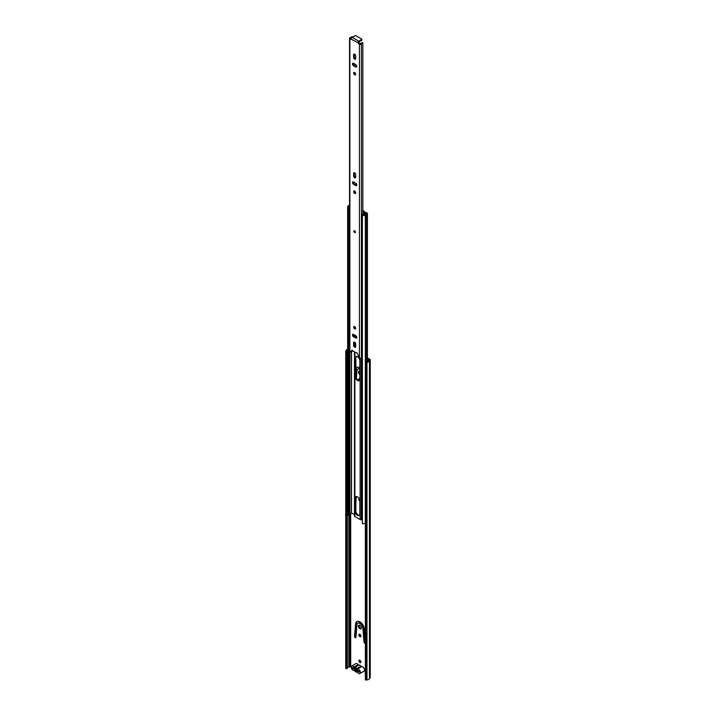 <?xml version="1.0" encoding="UTF-8"?>
<svg xmlns="http://www.w3.org/2000/svg" width="716" height="716" viewBox="0 0 716 716"><rect width="100%" height="100%" fill="white"/><g stroke="black" fill="none" stroke-linecap="round" stroke-linejoin="round"><path stroke-width="1.07" d="M359.933 634.26A1.495 0.859 -120 0 0 359.19 634.188A1.495 0.859 -120 0 0 358.958 635.378A1.495 0.859 -120 0 0 359.933 636.694A1.495 0.859 -120 0 0 360.676 636.766A1.495 0.859 -120 0 0 360.909 635.575A1.495 0.859 -120 0 0 359.933 634.26M360.936 636.426A1.495 0.859 60 0 1 360.622 636.3A1.495 0.859 60 0 1 359.62 634.134M355.226 637.688A0.976 0.564 -120 0 0 355.915 637.356L356.971 624.871A4.215 2.434 60 0 1 357.83 623.251A4.215 2.434 60 0 1 360.945 624.245A4.215 2.434 60 0 1 362.905 628.299L363.952 642.001A0.976 0.564 -120 0 0 365.321 642.646L364.274 628.943A6.158 3.553 -120 0 0 361.41 623.027A6.158 3.553 -120 0 0 356.854 621.569A6.158 3.553 -120 0 0 355.592 623.931L354.545 636.426A0.976 0.564 -120 0 0 355.226 637.688M355.924 637.294A0.976 0.564 60 0 1 355.234 636.023L356.282 623.538A6.158 3.553 60 0 1 357.221 621.399M359.933 625.31A2.076 1.199 -120 0 0 358.895 625.211A2.076 1.199 -120 0 0 358.582 626.876A2.076 1.199 -120 0 0 359.933 628.702A2.076 1.199 -120 0 0 360.971 628.8A2.076 1.199 -120 0 0 361.285 627.144A2.076 1.199 -120 0 0 359.933 625.31M361.258 628.505A2.076 1.199 60 0 1 360.622 628.308A2.076 1.199 60 0 1 359.298 625.113M359.19 498.658L359.19 498.658A1.495 0.859 -120 0 0 358.94 499.795A1.495 0.859 -120 0 0 359.844 501.111M355.879 501.997A0.976 0.564 -120 0 0 355.915 501.835L356.362 496.537M359.844 371.148A2.076 1.199 -120 0 0 358.895 371.103A2.076 1.199 -120 0 0 358.564 372.705A2.076 1.199 -120 0 0 359.844 374.531M359.844 373.483A2.076 1.199 60 0 1 359.298 371.004M359.933 660.224A1.459 0.841 -120 0 0 359.208 660.152A1.459 0.841 -120 0 0 358.985 661.324A1.459 0.841 -120 0 0 359.933 662.613A1.459 0.841 -120 0 0 360.667 662.685A1.459 0.841 -120 0 0 360.891 661.512A1.459 0.841 -120 0 0 359.933 660.224M360.918 662.336A1.459 0.841 60 0 1 360.622 662.211A1.459 0.841 60 0 1 359.638 660.107M365.33 642.717A0.976 0.564 60 0 1 364.641 641.608L363.585 627.896A4.215 2.434 -120 0 0 361.634 623.851A4.215 2.434 -120 0 0 358.51 622.857L357.83 623.251M359.566 380.25L359.566 378.827A1.495 0.859 60 0 1 359.62 378.487M355.879 374.235L356.282 369.42A6.158 3.553 60 0 1 357.221 367.29M359.844 368.624A4.215 2.434 -120 0 0 358.51 368.74L357.83 369.143A4.215 2.434 60 0 1 359.844 369.295M366.001 680.2L366.001 362.565L365.375 362.126L365.375 679.77L366.977 679.824A2.595 1.495 0 0 0 369.447 678.428L369.859 678.052A1.36 0.788 0 0 0 370.262 677.497L370.262 359.862A1.36 0.788 180 0 0 369.859 359.307L367.415 357.893M359.844 378.567A1.495 0.859 -120 0 0 359.19 378.54A1.495 0.859 -120 0 0 358.877 379.22L358.877 380.375M359.844 367.711A6.158 3.553 -120 0 0 356.854 367.451A6.158 3.553 -120 0 0 355.879 368.615M356.353 378.003L356.971 370.763A4.215 2.434 60 0 1 357.83 369.143M365.375 675.152L365.044 670.641A1.199 0.689 -120 0 0 364.39 669.308M367.415 358.68L369.17 359.7L368.946 360.148A1.62 0.94 0 0 0 368.471 360.748A1.62 0.94 180 0 1 366.932 361.625A1.62 0.94 0 0 0 365.965 361.849L365.375 362.126M347.645 349.086A2.595 1.495 180 0 0 346.383 350.303L345.739 350.867L345.739 668.502L346.983 668.529A1.62 0.94 180 0 0 347.358 667.965A1.62 0.94 0 0 1 348.871 667.079A1.62 0.94 180 0 0 349.918 666.802L351.27 667.008M346.49 668.86L346.49 351.225L346.983 350.885A1.62 0.94 0 0 0 347.358 350.33A1.62 0.94 180 0 1 347.645 349.838M345.739 350.867L346.49 351.225M366.001 362.565L366.592 362.278L365.965 361.849M369.635 678.186L369.859 360.416A1.36 0.788 180 0 0 370.262 359.862M369.635 360.542L369.447 360.783A2.595 1.495 180 0 1 366.977 362.189L366.592 679.914M359.181 671.903A0.976 0.564 180 0 1 358.555 671.742L353.06 668.565A0.976 0.564 180 0 1 352.773 668.171L352.773 667.607M353.06 668.565L353.06 667.768L358.555 670.946L358.555 671.742M358.17 664.582A2.56 1.477 -120 0 0 357.203 663.705A2.56 1.477 -120 0 0 355.924 663.58L351.798 665.961A2.56 1.477 60 0 1 353.077 666.095A2.56 1.477 60 0 1 354.044 666.972L358.17 664.582A1.038 0.6 -120 0 0 358.949 665.039A2.658 1.53 60 0 1 360.927 666.175A1.038 0.6 -120 0 0 361.696 666.623A2.56 1.477 60 0 1 362.663 666.856A2.56 1.477 60 0 1 364.337 669.111A2.56 1.477 60 0 1 363.943 671.169L359.817 673.55A2.56 1.477 60 0 1 358.537 673.425A2.56 1.477 60 0 1 357.57 672.539A1.038 0.6 -120 0 0 356.801 672.091A2.658 1.53 60 0 1 355.807 671.85A2.658 1.53 60 0 1 354.814 670.955A1.038 0.6 -120 0 0 354.044 670.507A2.56 1.477 60 0 1 353.077 670.274A2.56 1.477 60 0 1 351.404 668.019A2.56 1.477 60 0 1 351.798 665.961M361.696 666.623L357.57 669.004A2.56 1.477 60 0 1 358.537 669.245A2.56 1.477 60 0 1 360.211 671.501A2.56 1.477 60 0 1 359.817 673.55M355.807 671.42A2.041 1.181 -120 0 0 357.212 670.964L359.181 672.1L359.181 671.304L357.212 670.167A2.041 1.181 -120 0 0 355.485 667.947A2.041 1.181 -120 0 0 354.402 668.547L352.442 667.41L352.442 668.207L354.402 669.344A2.041 1.181 -120 0 0 355.807 671.42M358.949 665.039L354.814 667.419A1.038 0.6 60 0 1 354.044 666.972M357.57 669.004A1.038 0.6 60 0 1 356.801 668.565L360.927 666.175M354.814 667.419A2.658 1.53 60 0 1 356.801 668.565M356.04 668.243L354.402 668.547M357.508 515.386A3.303 1.906 -120 0 0 359.155 515.547A3.303 1.906 -120 0 0 359.844 514.034L359.844 500.905A3.303 1.906 -120 0 0 358.403 497.575A3.303 1.906 -120 0 0 355.852 496.689A3.303 1.906 -120 0 0 355.163 498.202L355.163 511.331A3.303 1.906 -120 0 0 357.508 515.386M359.468 515.287A3.303 1.906 60 0 1 358.188 514.983A3.303 1.906 60 0 1 355.852 510.938L355.852 497.808A3.303 1.906 60 0 1 356.228 496.555M357.508 380.491A3.303 1.906 -120 0 0 359.155 380.652A3.303 1.906 -120 0 0 359.844 379.14L359.844 360.721A3.303 1.906 -120 0 0 358.403 357.391A3.303 1.906 -120 0 0 355.852 356.505A3.303 1.906 -120 0 0 355.163 358.018L355.163 376.446A3.303 1.906 -120 0 0 357.508 380.491M359.468 380.393A3.303 1.906 60 0 1 358.188 380.098A3.303 1.906 60 0 1 355.852 376.043L355.852 357.624A3.303 1.906 60 0 1 356.228 356.371M362.582 211.139L363.451 210.925A1.298 0.752 0 0 1 363.817 211.077L364.668 211.882A0.976 0.564 -120 0 0 365.5 212.804M363.451 210.925L362.851 211.274M354.527 515.788A1.298 0.752 0 0 0 354.483 515.976A1.298 0.752 0 0 0 354.868 516.505L360.139 519.556A1.298 0.752 0 0 0 361.383 519.753L362.377 519.601M355.163 342.66L355.163 343.25A3.303 1.906 -120 0 0 355.691 345.264M355.163 327.051L355.163 328.402M355.163 335.339L355.163 336.923M355.163 231.322L355.163 232.02M348.656 514.688A1.62 0.94 180 0 1 349.587 514.034L349.927 513.945A2.595 1.495 0 0 0 351.413 512.898L354.483 514.589M355.852 337.317L355.852 335.732M365.661 212.938L366.386 213.44A2.595 1.495 0 0 0 364.578 214.29L364.426 214.487A1.62 0.94 180 0 1 362.591 215.024L362.377 215.579A2.595 1.495 0 0 0 365.321 214.71L365.464 214.523A1.62 0.94 180 0 1 366.601 213.986A1.038 0.6 0 0 0 367.111 212.974L365.509 212.876M362.851 211.426L363.71 211.838M349.542 205.322A1.62 0.94 180 0 1 349.533 205.322L349.202 205.411A2.595 1.495 0 0 0 347.645 206.781L347.645 514.894A2.595 1.495 0 0 0 347.707 515.216L348.656 515.09L348.656 206.987A1.62 0.94 180 0 1 348.62 206.781A1.62 0.94 180 0 1 349.542 205.94M347.707 515.216L347.707 207.103L348.656 206.987M365.491 212.867L366.35 212.536M362.377 215.579L362.377 523.682A2.595 1.495 0 0 0 365.321 522.823L365.375 522.752M362.377 222.193A1.504 0.868 180 0 1 361.947 222.058L361.947 214.863A1.307 0.752 180 0 1 361.705 214.585L363.424 213.592A1.459 0.841 180 0 1 363.647 213.628L364.283 213.27M349.542 214.728A1.307 0.752 180 0 1 348.987 214.585A1.504 0.868 180 0 1 348.692 214.057L348.692 206.861A1.504 0.868 0 0 1 348.808 206.521A1.351 0.779 180 0 1 349.175 206.119L349.685 205.94M364.596 214.075L365.241 213.771M348.692 206.861A1.504 0.868 0 0 0 348.987 207.38A1.307 0.752 180 0 0 349.462 207.515L349.542 207.479M361.947 222.058A1.307 0.752 180 0 1 361.67 221.593L361.67 214.988M348.987 214.585L348.987 207.38M349.319 214.693L349.542 215.176M363.182 213.735L363.182 212.357L364.283 212.992M361.705 214.585L362.045 215.319M363.433 215.006L363.433 214.97A1.504 0.868 180 0 1 361.947 214.863M364.077 214.782A1.351 0.779 180 0 1 363.433 214.97M362.851 211.497L365.572 212.912L365.241 213.654M349.542 215.82L349.059 216.053L349.319 215.31M355.413 232.19A1.074 0.618 60 0 1 354.59 230.847A1.074 0.618 60 0 1 354.599 230.767M355.413 232.118A1.074 0.618 60 0 1 355.199 232.602A1.074 0.618 60 0 1 354.375 232.315A1.074 0.618 60 0 1 353.901 231.241A1.074 0.618 60 0 1 354.125 230.749A1.074 0.618 60 0 1 354.948 231.035A1.074 0.618 60 0 1 355.413 232.118M354.384 326.487A1.423 0.823 -120 0 0 354.339 326.782A1.423 0.823 -120 0 0 355.628 328.644M353.65 327.185A1.423 0.823 -120 0 0 354.277 328.617A1.423 0.823 -120 0 0 355.378 329.002A1.423 0.823 -120 0 0 355.673 328.349A1.423 0.823 -120 0 0 355.046 326.908A1.423 0.823 -120 0 0 353.946 326.532A1.423 0.823 -120 0 0 353.65 327.185M353.239 334.274A1.459 0.841 -120 0 0 353.194 334.596A1.459 0.841 -120 0 0 354.223 336.377L356.47 337.675A1.459 0.841 -120 0 0 356.774 337.8M353.534 334.399A1.459 0.841 -120 0 0 352.809 334.318A1.459 0.841 -120 0 0 352.505 334.99A1.459 0.841 -120 0 0 353.534 336.78L355.78 338.077A1.459 0.841 -120 0 0 356.514 338.149A1.459 0.841 -120 0 0 356.738 336.976A1.459 0.841 -120 0 0 355.78 335.688L353.534 334.399M354.384 190.957A1.423 0.823 -120 0 0 354.339 191.261A1.423 0.823 -120 0 0 355.628 193.123M353.65 191.655A1.423 0.823 -120 0 0 354.277 193.087A1.423 0.823 -120 0 0 355.378 193.472A1.423 0.823 -120 0 0 355.673 192.819A1.423 0.823 -120 0 0 355.046 191.387A1.423 0.823 -120 0 0 353.946 191.002A1.423 0.823 -120 0 0 353.65 191.655M353.239 181.81A1.459 0.841 -120 0 0 353.194 182.124A1.459 0.841 -120 0 0 354.223 183.914L356.47 185.211A1.459 0.841 -120 0 0 356.774 185.328M353.534 181.927A1.459 0.841 -120 0 0 352.809 181.855A1.459 0.841 -120 0 0 352.505 182.526A1.459 0.841 -120 0 0 353.534 184.307L355.78 185.605A1.459 0.841 -120 0 0 356.514 185.677A1.459 0.841 -120 0 0 356.738 184.513A1.459 0.841 -120 0 0 355.78 183.224L353.534 181.927M354.384 72.37A1.423 0.823 -120 0 0 354.339 72.674A1.423 0.823 -120 0 0 355.628 74.536M353.65 73.068A1.423 0.823 -120 0 0 354.277 74.509A1.423 0.823 -120 0 0 355.378 74.885A1.423 0.823 -120 0 0 355.673 74.231A1.423 0.823 -120 0 0 355.046 72.799A1.423 0.823 -120 0 0 353.946 72.414A1.423 0.823 -120 0 0 353.65 73.068M353.239 63.223A1.459 0.841 -120 0 0 353.194 63.536A1.459 0.841 -120 0 0 354.223 65.326L356.47 66.624A1.459 0.841 -120 0 0 356.774 66.749M353.534 63.339A1.459 0.841 -120 0 0 352.809 63.268A1.459 0.841 -120 0 0 352.505 63.939A1.459 0.841 -120 0 0 353.534 65.72L355.78 67.018A1.459 0.841 -120 0 0 356.514 67.089A1.459 0.841 -120 0 0 356.738 65.926A1.459 0.841 -120 0 0 355.78 64.637L353.534 63.339M358.098 43.184L359.02 43.184L358.331 43.578L358.098 42.709A1.163 0.671 120 0 1 358.922 41.277L359.513 40.937A0.976 0.564 0 0 0 359.772 40.418L360.631 39.917A0.976 0.564 0 0 0 361.535 38.977L356.04 35.8A0.976 0.564 0 0 0 354.402 36.328L353.543 36.82A0.976 0.564 0 0 0 352.639 36.972A2.595 1.495 0 0 0 352.693 36.785L352.693 36.937M359.799 40.973L360.631 40.714A0.976 0.564 0 0 0 361.822 40.168L361.822 39.371M353.632 342.812L353.632 345.407A1.459 0.841 -120 0 0 354.268 346.875A1.459 0.841 -120 0 0 355.387 347.269A1.459 0.841 -120 0 0 355.691 346.598L355.691 344.002A1.459 0.841 -120 0 0 355.055 342.534A1.459 0.841 -120 0 0 353.928 342.141A1.459 0.841 -120 0 0 353.632 342.812L354.322 342.418L354.322 345.014A1.459 0.841 -120 0 0 355.646 346.92M353.632 54.819L353.632 57.414A1.459 0.841 -120 0 0 354.268 58.882A1.459 0.841 -120 0 0 355.387 59.276A1.459 0.841 -120 0 0 355.691 58.605L355.691 56.009A1.459 0.841 -120 0 0 355.055 54.541A1.459 0.841 -120 0 0 353.928 54.148A1.459 0.841 -120 0 0 353.632 54.819L354.322 54.425L354.322 57.012A1.459 0.841 -120 0 0 355.646 58.927M349.882 352.532L349.882 38.709A1.163 0.671 180 0 1 349.542 38.225L349.542 352.057A1.163 0.671 0 0 0 349.882 352.532L351.789 350.366A1.038 0.6 60 0 1 353.006 350.956L356.317 352.872A1.038 0.6 60 0 1 357.535 353.686L359.441 358.054A1.163 0.671 0 0 0 360.595 358.224A1.163 0.671 0 0 0 361.41 357.723A1.62 0.94 180 0 1 362.377 357.051M358.331 43.578L359.441 44.222A1.163 0.671 180 0 0 360.595 44.392A1.163 0.671 180 0 0 361.41 43.891A1.62 0.94 0 0 1 362.851 43.166L362.761 42.602A2.595 1.495 0 0 0 360.452 43.774L359.02 43.184M358.098 42.709L351.225 39.219M349.882 38.709L350.992 39.344M353.632 173.406L353.632 176.002A1.459 0.841 -120 0 0 354.268 177.47A1.459 0.841 -120 0 0 355.387 177.854A1.459 0.841 -120 0 0 355.691 177.192L355.691 174.597A1.459 0.841 -120 0 0 355.055 173.129A1.459 0.841 -120 0 0 353.928 172.735A1.459 0.841 -120 0 0 353.632 173.406L354.322 173.004L354.322 175.599A1.459 0.841 -120 0 0 355.646 177.505M350.867 352.245L352.299 350.231M351.225 38.682L350.661 38.118A2.595 1.495 0 0 0 351.458 37.93M358.788 42.79L359.513 41.734A0.976 0.564 0 0 0 359.772 41.206L359.772 40.669M349.542 38.225A1.163 0.671 180 0 1 350.455 37.572A1.62 0.94 0 0 0 351.717 36.74L352.693 36.785M352.693 350.5L352.693 350.616A2.595 1.495 180 0 1 351.252 351.833M362.851 213.932L362.851 43.166M351.225 38.736A1.163 0.671 -60 0 1 352.048 37.313L352.639 36.972M350.697 666.677L350.697 513.649M346.983 668.529L346.983 350.885L346.231 350.527M349.918 666.802L349.918 513.954M350.142 666.677L350.142 513.882M369.859 678.052L369.859 360.416M369.447 360.783L369.447 678.428M366.977 362.189L366.977 679.824M348.871 667.079L348.871 514.383M347.358 667.965L347.358 350.33M359.566 378.827L358.877 379.22M356.282 623.538L355.592 623.931M364.641 641.608L363.952 642.001M363.585 627.896L362.905 628.299M355.234 636.023L354.545 636.426M361.383 519.753L361.383 357.776M360.139 519.556L360.139 358.242M354.868 516.505L354.868 352.236M354.868 346.374L354.868 342.355M354.868 336.753L354.868 335.16M354.868 328.107L354.868 326.738M354.868 231.608L354.868 230.955M351.52 512.88L351.52 351.744M364.247 211.327L363.558 211.721M351.413 512.898L351.413 351.78M349.927 513.945L349.927 352.558M349.587 514.034L349.587 352.254M366.601 361.661L366.601 213.986M365.464 362.09L365.464 214.523M365.321 522.823L365.321 214.71M355.852 357.624L355.163 358.018M355.852 376.043L355.163 376.446M355.852 497.808L355.163 498.202M355.852 510.938L355.163 511.331M360.631 39.917L360.631 40.714M359.441 358.054L359.441 44.222M361.41 357.723L361.41 43.891M358.922 41.277L352.048 37.313M359.513 40.937L359.513 41.734M351.046 352.138L350.357 352.532M353.534 65.72L354.223 65.326M355.78 67.018L356.47 66.624M353.632 57.414L354.322 57.012M353.534 184.307L354.223 183.914M355.78 185.605L356.47 185.211M353.632 176.002L354.322 175.599M353.534 336.78L354.223 336.377M355.78 338.077L356.47 337.675M353.632 345.407L354.322 345.014M354.483 515.976L354.483 352.012M354.483 345.756L354.483 342.132M354.483 336.529L354.483 334.945M354.483 327.472L354.483 326.514M355.879 511.349L355.879 497.423M355.879 376.455L355.879 357.239M355.879 337.334L355.879 335.75M367.415 361.571L367.415 213.404M366.028 212.509L365.446 212.84M359.799 40.544L359.799 41.34M350.285 352.612L350.965 352.209M354.644 231.179L355.082 231.948"/></g></svg>
